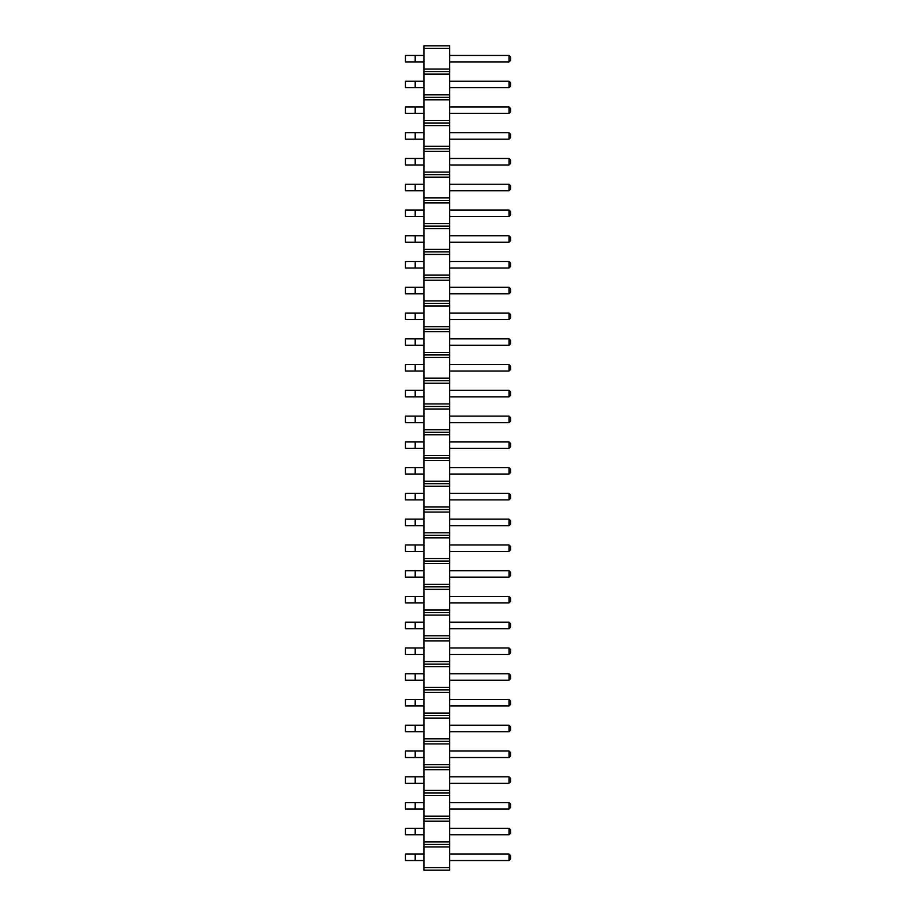<?xml version="1.0" encoding="UTF-8"?>
<svg xmlns="http://www.w3.org/2000/svg" width="916" height="916" viewBox="0 0 916 916"><rect width="100%" height="100%" fill="white"/><g stroke="black" fill="none" stroke-linecap="round" stroke-linejoin="round"><path stroke-width="1.37" d="M449.687 867.67L423.925 867.67L423.925 870.2L449.687 870.2L449.687 841.907L423.925 841.907L423.925 45.8L449.687 45.8L449.687 48.33L423.925 48.33M449.687 844.438L423.925 844.438L423.925 841.907M449.687 841.907L449.687 48.33M449.687 846.968L423.925 846.968L423.925 844.438M449.687 821.205L423.925 821.205M423.925 867.67L423.925 846.968M449.687 69.032L423.925 69.032M449.687 71.562L423.925 71.562M449.687 74.093L423.925 74.093M449.687 94.795L423.925 94.795M449.687 97.325L423.925 97.325M449.687 99.855L423.925 99.855M449.687 120.557L423.925 120.557M449.687 123.088L423.925 123.088M449.687 125.618L423.925 125.618M449.687 146.32L423.925 146.32M449.687 148.85L423.925 148.85M449.687 151.38L423.925 151.38M449.687 172.082L423.925 172.082M449.687 174.613L423.925 174.613M449.687 177.143L423.925 177.143M449.687 197.845L423.925 197.845M449.687 200.375L423.925 200.375M449.687 202.905L423.925 202.905M449.687 223.607L423.925 223.607M449.687 226.138L423.925 226.138M449.687 228.668L423.925 228.668M449.687 249.37L423.925 249.37M449.687 251.9L423.925 251.9M449.687 254.43L423.925 254.43M449.687 275.132L423.925 275.132M449.687 277.663L423.925 277.663M449.687 280.193L423.925 280.193M449.687 300.895L423.925 300.895M449.687 303.425L423.925 303.425M449.687 305.955L423.925 305.955M449.687 326.657L423.925 326.657M449.687 329.188L423.925 329.188M449.687 331.718L423.925 331.718M449.687 352.42L423.925 352.42M449.687 354.95L423.925 354.95M449.687 357.48L423.925 357.48M449.687 378.182L423.925 378.182M449.687 380.713L423.925 380.713M449.687 383.243L423.925 383.243M449.687 403.945L423.925 403.945M449.687 406.475L423.925 406.475M449.687 409.005L423.925 409.005M449.687 429.707L423.925 429.707M449.687 432.238L423.925 432.238M449.687 434.768L423.925 434.768M449.687 455.47L423.925 455.47M449.687 458L423.925 458M449.687 460.53L423.925 460.53M449.687 481.232L423.925 481.232M449.687 483.762L423.925 483.762M449.687 486.293L423.925 486.293M449.687 506.995L423.925 506.995M449.687 509.525L423.925 509.525M449.687 512.055L423.925 512.055M449.687 532.757L423.925 532.757M449.687 535.288L423.925 535.288M449.687 537.818L423.925 537.818M449.687 558.52L423.925 558.52M449.687 561.05L423.925 561.05M449.687 563.58L423.925 563.58M449.687 584.282L423.925 584.282M449.687 586.812L423.925 586.812M449.687 589.343L423.925 589.343M449.687 610.045L423.925 610.045M449.687 612.575L423.925 612.575M449.687 615.105L423.925 615.105M449.687 635.807L423.925 635.807M449.687 638.337L423.925 638.337M449.687 640.868L423.925 640.868M449.687 661.57L423.925 661.57M449.687 664.1L423.925 664.1M449.687 666.63L423.925 666.63M449.687 687.332L423.925 687.332M449.687 689.862L423.925 689.862M449.687 692.393L423.925 692.393M449.687 713.095L423.925 713.095M449.687 715.625L423.925 715.625M449.687 718.155L423.925 718.155M449.687 738.857L423.925 738.857M449.687 741.388L423.925 741.388M449.687 743.918L423.925 743.918M449.687 764.62L423.925 764.62M449.687 767.15L423.925 767.15M449.687 769.68L423.925 769.68M449.687 790.382L423.925 790.382M449.687 792.913L423.925 792.913M449.687 795.443L423.925 795.443M449.687 816.145L423.925 816.145M449.687 818.675L423.925 818.675M449.687 81.203L509.021 81.203L509.021 87.684L510.544 86.173L510.544 82.715L509.021 81.203M449.687 87.684L509.021 87.684M449.687 106.966L509.021 106.966L509.021 113.447L510.544 111.935L510.544 108.477L509.021 106.966M449.687 113.447L509.021 113.447M449.687 158.491L509.021 158.491L509.021 164.972L510.544 163.46L510.544 160.002L509.021 158.491M449.687 164.972L509.021 164.972M449.687 132.728L509.021 132.728L509.021 139.209L510.544 137.698L510.544 134.24L509.021 132.728M449.687 139.209L509.021 139.209M449.687 184.253L509.021 184.253L509.021 190.734L510.544 189.223L510.544 185.765L509.021 184.253M449.687 190.734L509.021 190.734M449.687 287.303L509.021 287.303L509.021 293.784L510.544 292.273L510.544 288.815L509.021 287.303M449.687 293.784L509.021 293.784M449.687 261.541L509.021 261.541L509.021 268.022L510.544 266.51L510.544 263.052L509.021 261.541M449.687 268.022L509.021 268.022M449.687 210.016L509.021 210.016L509.021 216.497L510.544 214.985L510.544 211.527L509.021 210.016M449.687 216.497L509.021 216.497M449.687 235.778L509.021 235.778L509.021 242.259L510.544 240.748L510.544 237.29L509.021 235.778M449.687 242.259L509.021 242.259M449.687 338.828L509.021 338.828L509.021 345.309L510.544 343.798L510.544 340.34L509.021 338.828M449.687 345.309L509.021 345.309M449.687 313.066L509.021 313.066L509.021 319.547L510.544 318.035L510.544 314.577L509.021 313.066M449.687 319.547L509.021 319.547M449.687 544.928L509.021 544.928L509.021 551.409L510.544 549.898L510.544 546.44L509.021 544.928M449.687 551.409L509.021 551.409M449.687 519.166L509.021 519.166L509.021 525.647L510.544 524.135L510.544 520.677L509.021 519.166M449.687 525.647L509.021 525.647M449.687 493.403L509.021 493.403L509.021 499.884L510.544 498.373L510.544 494.915L509.021 493.403M449.687 499.884L509.021 499.884M449.687 441.878L509.021 441.878L509.021 448.359L510.544 446.848L510.544 443.39L509.021 441.878M449.687 448.359L509.021 448.359M449.687 467.641L509.021 467.641L509.021 474.122L510.544 472.61L510.544 469.152L509.021 467.641M449.687 474.122L509.021 474.122M449.687 416.116L509.021 416.116L509.021 422.597L510.544 421.085L510.544 417.627L509.021 416.116M449.687 422.597L509.021 422.597M449.687 390.353L509.021 390.353L509.021 396.834L510.544 395.323L510.544 391.865L509.021 390.353M449.687 396.834L509.021 396.834M449.687 364.591L509.021 364.591L509.021 371.072L510.544 369.56L510.544 366.102L509.021 364.591M449.687 371.072L509.021 371.072M449.687 570.691L509.021 570.691L509.021 577.172L510.544 575.66L510.544 572.202L509.021 570.691M449.687 577.172L509.021 577.172M449.687 854.078L509.021 854.078L509.021 860.559L510.544 859.048L510.544 855.59L509.021 854.078M449.687 860.559L509.021 860.559M449.687 828.316L509.021 828.316L509.021 834.797L510.544 833.285L510.544 829.827L509.021 828.316M449.687 834.797L509.021 834.797M449.687 776.791L509.021 776.791L509.021 783.272L510.544 781.76L510.544 778.302L509.021 776.791M449.687 783.272L509.021 783.272M449.687 802.553L509.021 802.553L509.021 809.034L510.544 807.523L510.544 804.065L509.021 802.553M449.687 809.034L509.021 809.034M449.687 751.028L509.021 751.028L509.021 757.509L510.544 755.998L510.544 752.54L509.021 751.028M449.687 757.509L509.021 757.509M449.687 673.741L509.021 673.741L509.021 680.222L510.544 678.71L510.544 675.252L509.021 673.741M449.687 680.222L509.021 680.222M449.687 699.503L509.021 699.503L509.021 705.984L510.544 704.473L510.544 701.015L509.021 699.503M449.687 705.984L509.021 705.984M449.687 725.266L509.021 725.266L509.021 731.747L510.544 730.235L510.544 726.777L509.021 725.266M449.687 731.747L509.021 731.747M449.687 596.453L509.021 596.453L509.021 602.934L510.544 601.423L510.544 597.965L509.021 596.453M449.687 602.934L509.021 602.934M449.687 622.216L509.021 622.216L509.021 628.697L510.544 627.185L510.544 623.727L509.021 622.216M449.687 628.697L509.021 628.697M449.687 647.978L509.021 647.978L509.021 654.459L510.544 652.948L510.544 649.49L509.021 647.978M449.687 654.459L509.021 654.459M449.687 55.441L509.021 55.441L509.021 61.922L510.544 60.41L510.544 56.952L509.021 55.441M449.687 61.922L509.021 61.922M415.2 81.203L415.2 87.684L405.456 87.684L405.456 81.203L423.925 81.203M415.2 87.684L423.925 87.684M415.2 106.966L415.2 113.447L405.456 113.447L405.456 106.966L423.925 106.966M415.2 113.447L423.925 113.447M415.2 158.491L415.2 164.972L405.456 164.972L405.456 158.491L423.925 158.491M415.2 164.972L423.925 164.972M415.2 132.728L415.2 139.209L405.456 139.209L405.456 132.728L423.925 132.728M415.2 139.209L423.925 139.209M415.2 184.253L415.2 190.734L405.456 190.734L405.456 184.253L423.925 184.253M415.2 190.734L423.925 190.734M415.2 287.303L415.2 293.784L405.456 293.784L405.456 287.303L423.925 287.303M415.2 293.784L423.925 293.784M415.2 261.541L415.2 268.022L405.456 268.022L405.456 261.541L423.925 261.541M415.2 268.022L423.925 268.022M415.2 210.016L415.2 216.497L405.456 216.497L405.456 210.016L423.925 210.016M415.2 216.497L423.925 216.497M415.2 235.778L415.2 242.259L405.456 242.259L405.456 235.778L423.925 235.778M415.2 242.259L423.925 242.259M415.2 338.828L415.2 345.309L405.456 345.309L405.456 338.828L423.925 338.828M415.2 345.309L423.925 345.309M423.925 313.066L405.456 313.066L405.456 319.547L423.925 319.547M415.2 313.066L415.2 319.547M415.2 544.928L415.2 551.409L405.456 551.409L405.456 544.928L423.925 544.928M415.2 551.409L423.925 551.409M423.925 519.166L405.456 519.166L405.456 525.647L423.925 525.647M415.2 519.166L415.2 525.647M415.2 493.403L415.2 499.884L405.456 499.884L405.456 493.403L423.925 493.403M415.2 499.884L423.925 499.884M415.2 441.878L415.2 448.359L405.456 448.359L405.456 441.878L423.925 441.878M415.2 448.359L423.925 448.359M415.2 467.641L415.2 474.122L405.456 474.122L405.456 467.641L423.925 467.641M415.2 474.122L423.925 474.122M415.2 416.116L415.2 422.597L405.456 422.597L405.456 416.116L423.925 416.116M415.2 422.597L423.925 422.597M415.2 390.353L415.2 396.834L405.456 396.834L405.456 390.353L423.925 390.353M415.2 396.834L423.925 396.834M415.2 364.591L415.2 371.072L405.456 371.072L405.456 364.591L423.925 364.591M415.2 371.072L423.925 371.072M415.2 570.691L415.2 577.172L405.456 577.172L405.456 570.691L423.925 570.691M415.2 577.172L423.925 577.172M423.925 854.078L405.456 854.078L405.456 860.559L423.925 860.559M415.2 854.078L415.2 860.559M415.2 828.316L415.2 834.797L405.456 834.797L405.456 828.316L423.925 828.316M415.2 834.797L423.925 834.797M415.2 776.791L415.2 783.272L405.456 783.272L405.456 776.791L423.925 776.791M415.2 783.272L423.925 783.272M415.2 802.553L415.2 809.034L405.456 809.034L405.456 802.553L423.925 802.553M415.2 809.034L423.925 809.034M415.2 751.028L415.2 757.509L405.456 757.509L405.456 751.028L423.925 751.028M415.2 757.509L423.925 757.509M415.2 673.741L415.2 680.222L405.456 680.222L405.456 673.741L423.925 673.741M415.2 680.222L423.925 680.222M415.2 699.503L415.2 705.984L405.456 705.984L405.456 699.503L423.925 699.503M415.2 705.984L423.925 705.984M415.2 725.266L415.2 731.747L405.456 731.747L405.456 725.266L423.925 725.266M415.2 731.747L423.925 731.747M415.2 596.453L415.2 602.934L405.456 602.934L405.456 596.453L423.925 596.453M415.2 602.934L423.925 602.934M415.2 622.216L415.2 628.697L405.456 628.697L405.456 622.216L423.925 622.216M415.2 628.697L423.925 628.697M415.2 647.978L415.2 654.459L405.456 654.459L405.456 647.978L423.925 647.978M415.2 654.459L423.925 654.459M423.925 55.441L405.456 55.441L405.456 61.922L423.925 61.922M415.2 55.441L415.2 61.922"/></g></svg>
